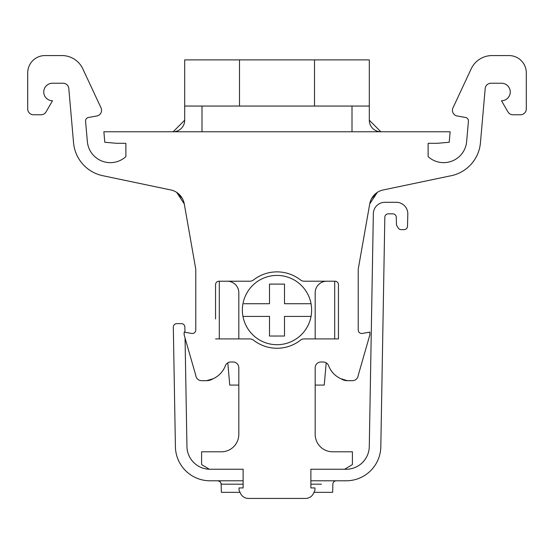 <?xml version="1.0" encoding="UTF-8"?>
<svg xmlns="http://www.w3.org/2000/svg" width="554" height="554" viewBox="0 0 554 554"><rect width="100%" height="100%" fill="white"/><g stroke="black" fill="none" stroke-linecap="round" stroke-linejoin="round"><path stroke-width="0.83" d="M315.184 385.078L324.242 385.078L326.195 362.815M238.816 385.078L229.758 385.078L227.805 362.815M334.699 281.21L334.699 338.916L338.452 338.916L338.452 284.673A3.462 3.462 0 0 0 334.99 281.21L304.084 281.21A5.769 5.769 0 0 1 300.531 279.985A38.184 38.184 0 0 0 253.469 279.985A5.769 5.769 0 0 1 249.916 281.21L219.01 281.21A3.462 3.462 0 0 0 215.548 284.673L215.548 318.972M315.184 338.916L315.184 292.754A11.537 11.537 0 0 1 326.728 281.21M310.088 316.41L311.036 316.41A34.618 34.618 0 0 1 242.964 316.41A34.618 34.618 0 0 0 311.618 310.06A34.618 34.618 0 0 0 242.964 303.717A34.618 34.618 0 0 0 242.964 316.41L269.5 316.41L269.5 318.301M227.272 281.21A11.537 11.537 0 0 1 238.816 292.754L238.816 338.916M219.301 281.21L219.301 338.916L215.548 338.916L249.916 338.916A5.769 5.769 0 0 1 253.469 340.142A38.184 38.184 0 0 0 300.531 340.142A5.769 5.769 0 0 1 304.084 338.916L338.452 338.916L338.452 318.972M311.036 303.717L284.5 303.717L284.5 284.098L269.5 284.098L269.5 303.717L243.912 303.717M284.5 301.826L284.5 284.098L269.5 284.098L269.5 285.047M269.5 302.768L269.5 303.717L268.552 303.717M269.5 316.41L269.5 336.029L270.442 336.029M283.551 336.029L284.5 336.029L284.5 335.08M284.5 317.352L284.5 316.41L285.448 316.41M269.5 336.029L284.5 336.029L284.5 316.41L311.036 316.41M314.506 106.049L369.31 106.049L369.31 59.887L314.506 59.887L314.506 106.049L201.995 106.049L201.995 131.762L380.854 131.762L369.31 120.225A11.537 11.537 0 0 0 380.854 131.762L450.125 131.762L449.211 142.26L437.258 143.306L429.184 143.306A5.769 5.769 0 0 0 428.117 143.403L428.117 156.637A23.081 23.081 0 0 0 443.65 162.647A23.081 23.081 0 0 1 428.117 156.637L428.117 143.403A5.769 5.769 0 0 1 429.184 143.306M201.995 131.762L173.146 131.762L184.69 120.225A11.537 11.537 0 0 1 173.146 131.762L103.875 131.762L104.789 142.26L116.742 143.306L124.816 143.306A5.769 5.769 0 0 1 125.883 143.403L125.883 156.637A23.081 23.081 0 0 1 110.35 162.647A23.081 23.081 0 0 0 125.883 156.637L125.883 143.403A5.769 5.769 0 0 0 124.816 143.306M87.352 141.582A23.081 23.081 0 0 0 110.35 162.647A23.081 23.081 0 0 1 87.352 141.582L85.572 121.194A3.462 3.462 0 0 1 88.418 117.483L96.791 116.001A5.769 5.769 0 0 0 101.022 107.885L82.837 68.89L101.022 107.885M182.398 198.574L176.678 192.39L184.26 203.872A17.312 17.312 0 0 0 171.553 190.119L103.743 175.902A36.931 36.931 0 0 1 73.557 142.787L68.807 88.495A5.769 5.769 0 0 0 63.059 83.232L52.505 83.232A8.76 8.76 0 0 0 43.745 91.985A8.76 8.76 0 0 0 52.505 100.745L46.1 111.839A5.838 5.838 0 0 1 41.044 114.761L33.538 114.761A5.838 5.838 0 0 1 27.7 108.923L27.7 72.872A17.312 17.312 0 0 1 45.013 55.566L61.916 55.566A23.081 23.081 0 0 1 82.837 68.89M184.26 203.872L195.77 269.168L195.77 330.032A3.462 3.462 0 0 1 191.705 333.446L184.136 332.109L184.136 334.858L195.797 375.425A5.817 5.817 0 0 0 201.587 380.688L206.573 380.688A11.634 11.634 0 0 0 212.971 378.777A23.081 23.081 0 0 0 225.367 365.737A5.769 5.769 0 0 1 230.769 361.997L233.04 361.997A5.769 5.769 0 0 1 238.816 367.766L238.816 434.357A17.451 17.451 0 0 1 221.365 451.801L201.587 451.801L201.587 463.483A5.769 5.769 0 0 0 201.711 464.661L209.364 469.252L243.13 469.252L243.13 487.929L239.044 487.929L239.044 490.262L240.498 493.379A8.76 8.76 0 0 0 248.434 498.434L305.566 498.434L248.434 498.434M371.602 198.574L377.322 192.39L369.74 203.872L358.23 269.168L358.23 330.032A3.462 3.462 0 0 0 362.295 333.446L369.864 332.109L369.864 334.858L358.203 375.425A5.817 5.817 0 0 1 352.413 380.688L347.427 380.688A11.634 11.634 0 0 1 341.029 378.777A23.081 23.081 0 0 1 328.633 365.737A5.769 5.769 0 0 0 323.231 361.997L320.96 361.997A5.769 5.769 0 0 0 315.184 367.766L315.184 434.357A17.451 17.451 0 0 0 332.635 451.801L352.413 451.801L352.413 463.483A5.769 5.769 0 0 1 352.289 464.661L344.636 469.252L310.87 469.252L310.87 487.929L314.956 487.929L314.956 490.262L313.502 493.379A8.76 8.76 0 0 1 305.566 498.434M369.74 203.872A17.312 17.312 0 0 1 382.447 190.119L450.257 175.902A36.931 36.931 0 0 0 480.443 142.787L485.193 88.495A5.769 5.769 0 0 1 490.941 83.232L501.495 83.232A8.76 8.76 0 0 1 510.255 91.985A8.76 8.76 0 0 1 501.495 100.745L507.9 111.839A5.838 5.838 0 0 0 512.956 114.761L520.462 114.761A5.838 5.838 0 0 0 526.3 108.923L526.3 72.872A17.312 17.312 0 0 0 508.988 55.566L492.084 55.566A23.081 23.081 0 0 0 471.163 68.89L452.978 107.885A5.769 5.769 0 0 0 457.209 116.001L465.582 117.483A3.462 3.462 0 0 1 468.428 121.194L466.648 141.582A23.081 23.081 0 0 1 443.65 162.647A23.081 23.081 0 0 0 466.648 141.582M195.797 375.425L185.057 338.044L186.947 446.572A23.081 23.081 0 0 0 209.35 469.245M184.953 332.255L184.863 327.04A3.462 3.462 0 0 0 181.4 323.64L176.781 323.64A3.462 3.462 0 0 0 173.319 327.165L175.41 446.773A34.618 34.618 0 0 0 210.028 480.789L243.13 480.789M310.87 480.789L346.202 480.789A34.618 34.618 0 0 0 380.82 446.773L384.829 217.244A3.462 3.462 0 0 1 388.285 213.844L392.814 213.844A3.462 3.462 0 0 1 396.276 217.21L396.484 225.146L398.222 227.985A3.462 3.462 0 0 0 401.172 229.64L404.032 229.64A3.462 3.462 0 0 0 407.495 226.267L407.813 214.142A11.537 11.537 0 0 0 396.276 202.3L384.885 202.3A11.537 11.537 0 0 0 373.348 213.636L369.283 446.572A23.081 23.081 0 0 1 346.202 469.252L344.636 469.252M243.13 484.161L221.136 484.161L221.351 492.333L240.007 492.333M313.993 492.333L332.649 492.333L332.864 484.161A3.462 3.462 0 0 1 336.326 480.789A3.462 3.462 0 0 0 332.864 484.161A3.462 3.462 0 0 1 336.326 480.789A3.462 3.462 0 0 0 332.864 484.161A3.462 3.462 0 0 1 336.326 480.789A3.462 3.462 0 0 0 332.864 484.161A3.462 3.462 0 0 1 336.326 480.789A3.462 3.462 0 0 0 332.864 484.161A3.462 3.462 0 0 1 336.326 480.789A3.462 3.462 0 0 0 332.864 484.161A3.462 3.462 0 0 1 336.326 480.789A3.462 3.462 0 0 0 332.864 484.161A3.462 3.462 0 0 1 336.326 480.789A3.462 3.462 0 0 0 332.864 484.161A3.462 3.462 0 0 1 336.326 480.789A3.462 3.462 0 0 0 332.864 484.161A3.462 3.462 0 0 1 336.326 480.789A3.462 3.462 0 0 0 332.864 484.161A3.462 3.462 0 0 1 336.326 480.789A3.462 3.462 0 0 0 332.864 484.161A3.462 3.462 0 0 1 336.326 480.789M221.136 484.161A3.462 3.462 0 0 0 217.674 480.789A3.462 3.462 0 0 1 221.136 484.161L232.597 484.161M201.587 380.688L206.573 380.688L212.971 378.777A23.081 23.081 0 0 0 225.367 365.737M195.77 309.804L195.77 318.972L195.77 309.804M195.77 286.986L195.77 269.168L187.723 223.504M103.743 175.902L171.553 190.119M45.013 55.566L61.916 55.566M27.7 108.923L27.7 72.872M68.807 88.495A5.769 5.769 0 0 0 63.059 83.232M450.257 175.902L382.447 190.119M485.193 88.495A5.769 5.769 0 0 1 490.941 83.232M526.3 108.923L526.3 72.872M508.988 55.566L492.084 55.566M471.163 68.89L452.978 107.885M358.23 286.986L358.23 269.168L366.277 223.504M358.23 309.804L358.23 318.972L358.23 309.804M352.413 380.688L347.427 380.688L341.029 378.777A23.081 23.081 0 0 1 328.633 365.737M369.31 106.049L369.31 120.225M352.005 106.049L352.005 131.762M314.506 59.887L239.494 59.887L239.494 106.049M201.995 106.049L184.69 106.049L184.69 59.887L239.494 59.887M184.69 106.049L184.69 120.225M315.184 434.357A17.451 17.451 0 0 0 332.635 451.801M352.413 451.939L352.413 463.483M201.587 451.939L201.587 463.483M238.816 434.357A17.451 17.451 0 0 1 221.365 451.801M321.403 484.161L310.87 484.161M220.575 482.368L219.772 481.502L220.575 482.368M217.68 480.789L219.626 481.391M221.074 483.594L220.478 482.229M221.067 483.58L220.457 482.195M219.661 481.419L218.255 480.844"/></g></svg>
